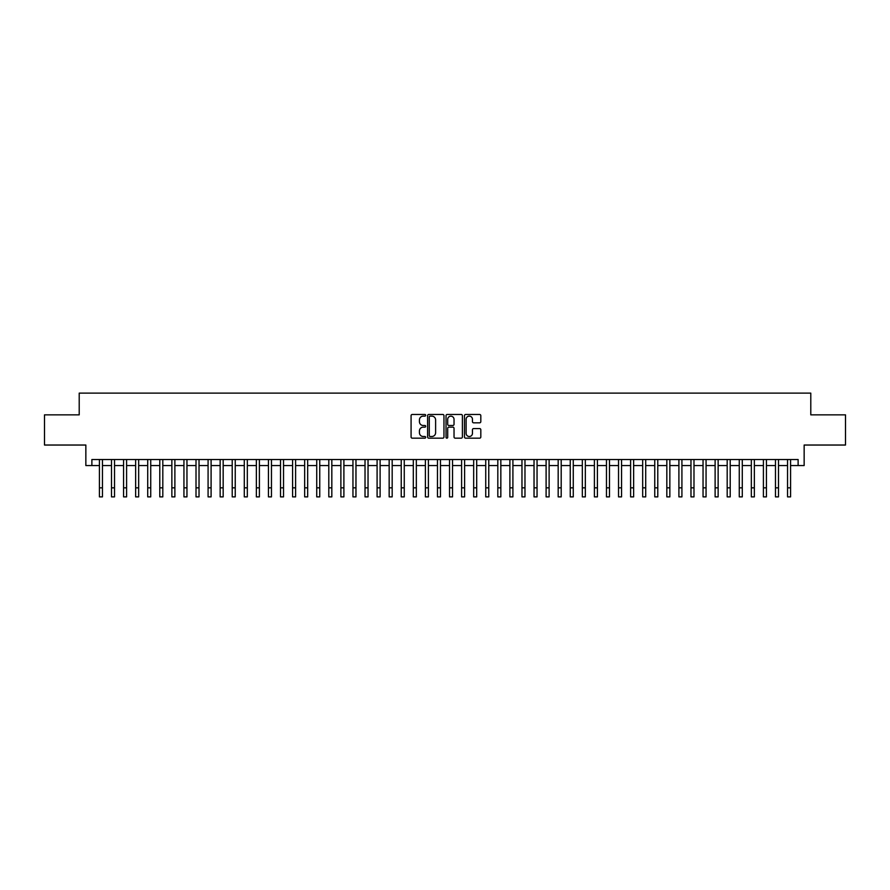 <?xml version="1.0" encoding="UTF-8"?>
<svg xmlns="http://www.w3.org/2000/svg" width="890" height="890" viewBox="0 0 890 890"><rect width="100%" height="100%" fill="white"/><g stroke="black" fill="none" stroke-linecap="round" stroke-linejoin="round"><path stroke-width="1.33" d="M425.687 415.296A0.834 0.834 0 0 0 424.853 414.473L412.27 414.473A1.19 1.19 0 0 0 411.08 415.652L411.08 436.979A1.19 1.19 0 0 0 412.27 438.169L424.853 438.169A0.834 0.834 0 0 0 425.687 437.335A0.834 0.834 0 0 0 424.853 436.512L423.228 436.512A3.794 3.794 0 0 1 419.435 432.718L419.435 430.938A3.794 3.794 0 0 1 423.228 427.144L424.853 427.144A0.834 0.834 0 0 0 425.687 426.321A0.834 0.834 0 0 0 424.853 425.487L423.228 425.487A3.794 3.794 0 0 1 419.435 421.693L419.435 419.924A3.794 3.794 0 0 1 423.228 416.131L424.853 416.131A0.834 0.834 0 0 0 425.687 415.296M479.632 422.828A1.19 1.19 0 0 0 480.811 421.637L480.811 415.652A1.19 1.19 0 0 0 479.632 414.473L465.648 414.473A1.19 1.19 0 0 0 464.469 415.652L464.469 436.979A1.19 1.19 0 0 0 465.648 438.169L479.632 438.169A1.19 1.19 0 0 0 480.811 436.979L480.811 429.759A1.19 1.19 0 0 0 479.632 428.568L473.647 428.568A1.19 1.19 0 0 0 472.457 429.759L472.457 433.341A3.171 3.171 0 0 1 469.297 436.512A3.171 3.171 0 0 1 466.126 433.341L466.126 419.301A3.171 3.171 0 0 1 469.297 416.131A3.171 3.171 0 0 1 472.457 419.301L472.457 421.637A1.19 1.19 0 0 0 473.647 422.828L479.632 422.828M91.881 465.548L91.881 459.518L798.119 459.518L798.119 465.548L804.148 465.548L804.148 445.033L845.5 445.033L845.5 414.851L810.79 414.851L810.79 393.124L79.21 393.124L79.21 414.851L44.5 414.851L44.5 445.033L85.852 445.033L85.852 465.548L99.424 465.548M443.965 415.652A1.19 1.19 0 0 0 442.775 414.473L428.791 414.473A1.19 1.19 0 0 0 427.612 415.652L427.612 436.979A1.19 1.19 0 0 0 428.791 438.169L442.775 438.169A1.19 1.19 0 0 0 443.965 436.979L443.965 415.652M447.225 414.473L461.209 414.473A1.19 1.19 0 0 1 462.388 415.652L462.388 436.979A1.19 1.19 0 0 1 461.209 438.169L455.224 438.169A1.19 1.19 0 0 1 454.034 436.979L454.034 428.335A1.19 1.19 0 0 0 452.854 427.144L448.883 427.144A1.19 1.19 0 0 0 447.692 428.335L447.692 437.335A0.834 0.834 0 0 1 446.869 438.169A0.834 0.834 0 0 1 446.035 437.335L446.035 415.652A1.19 1.19 0 0 1 447.225 414.473M102.45 465.548L111.506 465.548M114.521 465.548L123.577 465.548M126.591 465.548L135.647 465.548M138.662 465.548L147.718 465.548M150.733 465.548L159.788 465.548M162.814 465.548L171.859 465.548M174.885 465.548L183.941 465.548M186.956 465.548L196.011 465.548M199.026 465.548L208.082 465.548M211.097 465.548L220.153 465.548M223.167 465.548L232.223 465.548M235.238 465.548L244.294 465.548M247.32 465.548L256.365 465.548M259.391 465.548L268.446 465.548M271.461 465.548L280.517 465.548M283.532 465.548L292.588 465.548M295.602 465.548L304.658 465.548M307.673 465.548L316.729 465.548M319.755 465.548L328.799 465.548M331.825 465.548L340.881 465.548M343.896 465.548L352.952 465.548M355.967 465.548L365.022 465.548M368.037 465.548L377.093 465.548M380.108 465.548L389.164 465.548M392.178 465.548L401.234 465.548M404.26 465.548L413.305 465.548M416.331 465.548L425.387 465.548M428.401 465.548L437.457 465.548M440.472 465.548L449.528 465.548M452.543 465.548L461.599 465.548M464.613 465.548L473.669 465.548M476.695 465.548L485.74 465.548M488.766 465.548L497.822 465.548M500.836 465.548L509.892 465.548M512.907 465.548L521.963 465.548M524.978 465.548L534.033 465.548M537.048 465.548L546.104 465.548M549.119 465.548L558.175 465.548M561.201 465.548L570.245 465.548M573.271 465.548L582.327 465.548M585.342 465.548L594.398 465.548M597.413 465.548L606.468 465.548M609.483 465.548L618.539 465.548M621.554 465.548L630.61 465.548M633.635 465.548L642.68 465.548M645.706 465.548L654.762 465.548M657.777 465.548L666.832 465.548M669.847 465.548L678.903 465.548M681.918 465.548L690.974 465.548M693.989 465.548L703.044 465.548M706.059 465.548L715.115 465.548M718.141 465.548L727.186 465.548M730.212 465.548L739.267 465.548M742.282 465.548L751.338 465.548M754.353 465.548L763.409 465.548M766.423 465.548L775.479 465.548M778.494 465.548L787.55 465.548M790.576 465.548L798.119 465.548M430.104 416.131A0.834 0.834 0 0 0 429.269 416.954L429.269 435.677A0.834 0.834 0 0 0 430.104 436.512L431.817 436.512A3.794 3.794 0 0 0 435.611 432.718L435.611 419.924A3.794 3.794 0 0 0 431.817 416.131L430.104 416.131M454.034 419.357A3.171 3.171 0 0 0 450.863 416.186A3.171 3.171 0 0 0 447.692 419.357L447.692 424.308A1.19 1.19 0 0 0 448.883 425.487L452.854 425.487A1.19 1.19 0 0 0 454.034 424.308L454.034 419.357M99.424 487.831L102.45 487.831L102.45 496.876L99.424 496.876L99.424 459.518M102.45 487.831L102.45 459.518M111.506 487.831L114.521 487.831L114.521 496.876L111.506 496.876L111.506 459.518M114.521 487.831L114.521 459.518M123.577 487.831L126.591 487.831L126.591 496.876L123.577 496.876L123.577 459.518M126.591 487.831L126.591 459.518M135.647 487.831L138.662 487.831L138.662 496.876L135.647 496.876L135.647 459.518M138.662 487.831L138.662 459.518M147.718 487.831L150.733 487.831L150.733 496.876L147.718 496.876L147.718 459.518M150.733 487.831L150.733 459.518M159.788 487.831L162.814 487.831L162.814 496.876L159.788 496.876L159.788 459.518M162.814 487.831L162.814 459.518M171.859 487.831L174.885 487.831L174.885 496.876L171.859 496.876L171.859 459.518M174.885 487.831L174.885 459.518M183.941 487.831L186.956 487.831L186.956 496.876L183.941 496.876L183.941 459.518M186.956 487.831L186.956 459.518M196.011 487.831L199.026 487.831L199.026 496.876L196.011 496.876L196.011 459.518M199.026 487.831L199.026 459.518M208.082 487.831L211.097 487.831L211.097 496.876L208.082 496.876L208.082 459.518M211.097 487.831L211.097 459.518M220.153 487.831L223.167 487.831L223.167 496.876L220.153 496.876L220.153 459.518M223.167 487.831L223.167 459.518M232.223 487.831L235.238 487.831L235.238 496.876L232.223 496.876L232.223 459.518M235.238 487.831L235.238 459.518M244.294 487.831L247.32 487.831L247.32 496.876L244.294 496.876L244.294 459.518M247.32 487.831L247.32 459.518M256.365 487.831L259.391 487.831L259.391 496.876L256.365 496.876L256.365 459.518M259.391 487.831L259.391 459.518M268.446 487.831L271.461 487.831L271.461 496.876L268.446 496.876L268.446 459.518M271.461 487.831L271.461 459.518M280.517 487.831L283.532 487.831L283.532 496.876L280.517 496.876L280.517 459.518M283.532 487.831L283.532 459.518M292.588 487.831L295.602 487.831L295.602 496.876L292.588 496.876L292.588 459.518M295.602 487.831L295.602 459.518M304.658 487.831L307.673 487.831L307.673 496.876L304.658 496.876L304.658 459.518M307.673 487.831L307.673 459.518M316.729 487.831L319.755 487.831L319.755 496.876L316.729 496.876L316.729 459.518M319.755 487.831L319.755 459.518M328.799 487.831L331.825 487.831L331.825 496.876L328.799 496.876L328.799 459.518M331.825 487.831L331.825 459.518M340.881 487.831L343.896 487.831L343.896 496.876L340.881 496.876L340.881 459.518M343.896 487.831L343.896 459.518M352.952 487.831L355.967 487.831L355.967 496.876L352.952 496.876L352.952 459.518M355.967 487.831L355.967 459.518M365.022 487.831L368.037 487.831L368.037 496.876L365.022 496.876L365.022 459.518M368.037 487.831L368.037 459.518M377.093 487.831L380.108 487.831L380.108 496.876L377.093 496.876L377.093 459.518M380.108 487.831L380.108 459.518M389.164 487.831L392.178 487.831L392.178 496.876L389.164 496.876L389.164 459.518M392.178 487.831L392.178 459.518M401.234 487.831L404.26 487.831L404.26 496.876L401.234 496.876L401.234 459.518M404.26 487.831L404.26 459.518M413.305 487.831L416.331 487.831L416.331 496.876L413.305 496.876L413.305 459.518M416.331 487.831L416.331 459.518M425.387 487.831L428.401 487.831L428.401 496.876L425.387 496.876L425.387 459.518M428.401 487.831L428.401 459.518M437.457 487.831L440.472 487.831L440.472 496.876L437.457 496.876L437.457 459.518M440.472 487.831L440.472 459.518M449.528 487.831L452.543 487.831L452.543 496.876L449.528 496.876L449.528 459.518M452.543 487.831L452.543 459.518M461.599 487.831L464.613 487.831L464.613 496.876L461.599 496.876L461.599 459.518M464.613 487.831L464.613 459.518M473.669 487.831L476.695 487.831L476.695 496.876L473.669 496.876L473.669 459.518M476.695 487.831L476.695 459.518M485.74 487.831L488.766 487.831L488.766 496.876L485.74 496.876L485.74 459.518M488.766 487.831L488.766 459.518M497.822 487.831L500.836 487.831L500.836 496.876L497.822 496.876L497.822 459.518M500.836 487.831L500.836 459.518M509.892 487.831L512.907 487.831L512.907 496.876L509.892 496.876L509.892 459.518M512.907 487.831L512.907 459.518M521.963 487.831L524.978 487.831L524.978 496.876L521.963 496.876L521.963 459.518M524.978 487.831L524.978 459.518M534.033 487.831L537.048 487.831L537.048 496.876L534.033 496.876L534.033 459.518M537.048 487.831L537.048 459.518M546.104 487.831L549.119 487.831L549.119 496.876L546.104 496.876L546.104 459.518M549.119 487.831L549.119 459.518M558.175 487.831L561.201 487.831L561.201 496.876L558.175 496.876L558.175 459.518M561.201 487.831L561.201 459.518M570.245 487.831L573.271 487.831L573.271 496.876L570.245 496.876L570.245 459.518M573.271 487.831L573.271 459.518M582.327 487.831L585.342 487.831L585.342 496.876L582.327 496.876L582.327 459.518M585.342 487.831L585.342 459.518M594.398 487.831L597.413 487.831L597.413 496.876L594.398 496.876L594.398 459.518M597.413 487.831L597.413 459.518M606.468 487.831L609.483 487.831L609.483 496.876L606.468 496.876L606.468 459.518M609.483 487.831L609.483 459.518M618.539 487.831L621.554 487.831L621.554 496.876L618.539 496.876L618.539 459.518M621.554 487.831L621.554 459.518M630.61 487.831L633.635 487.831L633.635 496.876L630.61 496.876L630.61 459.518M633.635 487.831L633.635 459.518M642.68 487.831L645.706 487.831L645.706 496.876L642.68 496.876L642.68 459.518M645.706 487.831L645.706 459.518M654.762 487.831L657.777 487.831L657.777 496.876L654.762 496.876L654.762 459.518M657.777 487.831L657.777 459.518M666.832 487.831L669.847 487.831L669.847 496.876L666.832 496.876L666.832 459.518M669.847 487.831L669.847 459.518M678.903 487.831L681.918 487.831L681.918 496.876L678.903 496.876L678.903 459.518M681.918 487.831L681.918 459.518M690.974 487.831L693.989 487.831L693.989 496.876L690.974 496.876L690.974 459.518M693.989 487.831L693.989 459.518M703.044 487.831L706.059 487.831L706.059 496.876L703.044 496.876L703.044 459.518M706.059 487.831L706.059 459.518M715.115 487.831L718.141 487.831L718.141 496.876L715.115 496.876L715.115 459.518M718.141 487.831L718.141 459.518M727.186 487.831L730.212 487.831L730.212 496.876L727.186 496.876L727.186 459.518M730.212 487.831L730.212 459.518M739.267 487.831L742.282 487.831L742.282 496.876L739.267 496.876L739.267 459.518M742.282 487.831L742.282 459.518M751.338 487.831L754.353 487.831L754.353 496.876L751.338 496.876L751.338 459.518M754.353 487.831L754.353 459.518M763.409 487.831L766.423 487.831L766.423 496.876L763.409 496.876L763.409 459.518M766.423 487.831L766.423 459.518M775.479 487.831L778.494 487.831L778.494 496.876L775.479 496.876L775.479 459.518M778.494 487.831L778.494 459.518M787.55 487.831L790.576 487.831L790.576 496.876L787.55 496.876L787.55 459.518M790.576 487.831L790.576 459.518"/></g></svg>

